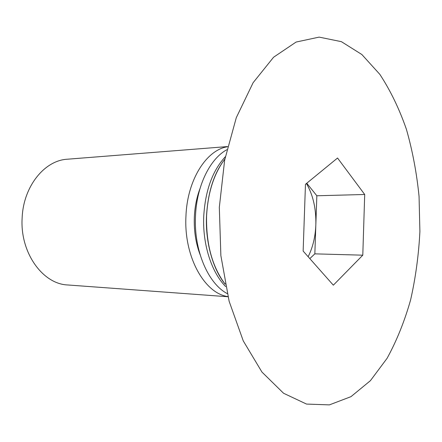 <?xml version="1.0" encoding="UTF-8"?>
<svg xmlns="http://www.w3.org/2000/svg" width="442" height="442" viewBox="0 0 442 442"><rect width="100%" height="100%" fill="white"/><g stroke="black" fill="none" stroke-linecap="round" stroke-linejoin="round"><path stroke-width="0.66" d="M219.32 207.359L220.867 255.631L229.127 301.262L243.266 340.909L261.946 372.059L283.565 393.258L306.527 404.071L329.384 404.883L350.97 396.662L370.407 380.684L387.065 358.335C396.695 340.793 404.541 321.34 410.596 299.958C415.596 277.869 418.696 255.067 419.9 231.558L419.055 196.37C416.723 173.071 412.513 150.728 406.419 129.34C399.281 108.809 390.419 90.477 379.827 74.344L361.865 54.526L341.39 41.664L319.135 37.117L296.107 42.051L273.587 57.222L253.111 82.715L236.293 117.666L224.647 160.181L219.32 207.359M226.829 149.733C209.873 158.899 196.557 186.021 195.486 216.359C193.795 250.437 208.077 283.565 227.221 293.587M309.809 258.598L314.848 253.857L315.842 224.763C316.223 208.773 313.085 195.021 306.433 183.502M199.955 188.695C196.662 197.475 194.784 207.011 194.325 217.304C193.85 230.79 195.789 243.282 200.138 254.774M224.437 283.217L225.039 283.449M227.531 146.733C206.348 149.866 187.115 180.165 185.938 216.436C183.778 256.531 204.469 293.51 227.939 296.588M227.569 146.567L67.405 159.214C44.62 160.313 23.371 186.32 22.15 217.807C19.818 252.47 42.625 284.118 67.742 284.968L227.978 296.748M333.34 285.184L303.14 251.062L305.466 184.292L337.544 158.021L364.7 194.491L362.794 255.178L333.34 285.184M314.848 253.857L362.794 255.178M308.135 256.703C312.803 247.487 315.373 236.84 315.842 224.763L316.837 195.767L364.7 194.491M316.837 195.767L306.748 183.248M224.702 159.888L224.105 160.12M225.669 286.565C211.508 272.338 202.453 244.277 203.734 216.287C205.287 190.546 212.48 170.706 225.315 156.766M224.851 159.109C213.967 173.601 207.878 192.596 206.58 216.083C206.038 244.122 212.237 266.835 225.188 284.228M225.177 284.151C213.199 269.692 205.281 242.785 206.502 216.121C207.944 191.966 214.061 172.988 224.84 159.186"/></g></svg>
